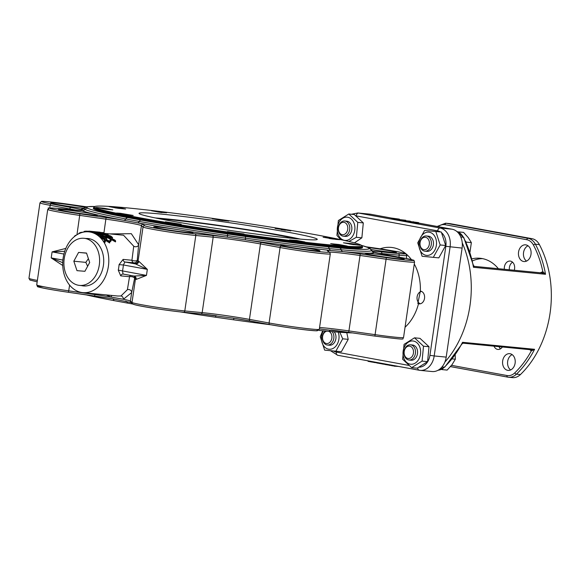 <?xml version="1.0" encoding="UTF-8"?>
<svg xmlns="http://www.w3.org/2000/svg" width="579" height="579" viewBox="0 0 579 579"><rect width="100%" height="100%" fill="white"/><g stroke="black" fill="none" stroke-linecap="round" stroke-linejoin="round"><path stroke-width="0.87" d="M318.682 330.377L329.256 331.391A145.329 6.116 8.3 0 0 352.488 332.903M180.655 311.951A145.329 6.116 8.3 0 0 215.576 317.22L233.547 319.789A145.329 6.116 8.3 0 0 271.356 324.862M85.562 294.733A145.329 6.116 8.3 0 0 113.947 300.61L127.438 303.085A145.329 6.116 8.3 0 0 132.801 304.033M127.438 303.085A3.054 1.86 100.2 0 0 126.316 301.341M43.476 286.692A29.001 1.223 8.3 0 0 41.558 287.734A29.001 1.223 8.3 0 0 68.46 292.286L112.283 298.75L131.057 302.578M113.947 300.61A3.054 2.15 100.7 0 0 112.492 298.786M106.326 294.906L111.248 297.107L123.37 299.285L131.665 292.576L134.603 278.376A3.054 3.04 130.3 0 0 133.981 276.053L146.451 275.409L147.334 269.373L138.844 261.303A30.528 1.281 -171.7 0 1 138.077 260.97L143.027 227.019A30.528 1.281 8.3 0 0 163.343 231.122A30.528 1.281 8.3 0 0 195.803 235.487L213.173 237.173A33.843 1.426 -171.7 0 1 260.449 243.933L280.084 247.537A30.528 1.281 8.3 0 0 312.421 252.458A30.528 1.281 8.3 0 0 330.305 253.884L329.733 252.408A1.527 1.52 -49.7 0 0 328.966 252.068A29.001 1.223 -171.7 0 1 312.899 250.91A29.001 1.223 -171.7 0 1 281.307 246.126A1.527 1.006 100.4 0 0 280.084 247.537L269.076 322.988L249.44 319.376L260.449 243.933A1.527 1.006 100.4 0 1 261.672 242.514A35.37 1.491 8.3 0 0 245.568 239.829A3.054 0.398 98 0 1 245.467 238.157A145.409 6.116 8.3 0 0 329.292 248.608L341.226 249.766A145.409 6.116 8.3 0 0 371.588 250.403L373.477 252.126L384 254.391A1.527 1.006 -79.6 0 1 384.058 254.405M136.203 279.411L146.451 275.409L118.268 270.125L120.707 275.865L129.53 276.719A3.054 1.252 -170.1 0 1 132.786 276.95A3.054 1.252 -170.1 0 1 134.603 278.376L135.435 279.078A30.528 1.281 8.3 0 0 136.203 279.411A3.054 2.96 108 0 0 134.046 276.067M123.544 235.233L133.735 246.213L131.932 260.261A3.054 2.294 -84.5 0 0 133.785 262.852L134.618 263.561A33.582 1.411 8.3 0 0 135.464 263.923L147.334 269.373L123.363 264.972L124.963 261.998L133.785 262.852A3.054 3.04 130.3 0 0 137.245 260.268A3.054 1.013 6.8 0 1 135.124 260.905A3.054 1.013 6.8 0 1 131.932 260.261L123.11 259.399L119.071 264.639A30.528 22.965 95.5 0 1 118.268 270.125M119.071 264.639L123.363 264.972A33.582 25.266 -84.5 0 1 122.48 271.008L123.095 274.055L134.176 276.103M133.735 246.213A3.054 2.439 -177 0 0 138.642 244.758L131.339 233.699L109.749 233.902M83.311 208.831A148.058 6.231 8.3 0 0 80.973 209.605L82.095 210.553A148.058 6.231 8.3 0 0 95.803 214.534A19.845 0.832 -171.7 0 1 97.771 215.229A19.845 0.832 -171.7 0 1 78.035 213.159A19.845 0.832 -171.7 0 1 58.537 209.504A19.845 0.832 -171.7 0 1 69.77 210.351A19.845 0.832 -171.7 0 1 91.164 213.593A19.845 0.832 -171.7 0 1 95.803 214.534A148.058 6.231 8.3 0 0 123.725 220.281L137.469 222.806A148.058 6.231 8.3 0 0 179.787 229.95A19.845 0.832 -171.7 0 1 186.409 231.086A19.845 0.832 -171.7 0 1 193.01 232.715A19.845 0.832 -171.7 0 1 173.28 230.645A19.845 0.832 -171.7 0 1 153.775 226.99A19.845 0.832 -171.7 0 1 179.787 229.95A148.058 6.231 8.3 0 0 227.257 237.209L245.568 239.829A148.058 6.231 8.3 0 0 291.715 245.959A19.845 0.832 -171.7 0 1 313.333 249.231A19.845 0.832 -171.7 0 1 319.934 250.866A19.845 0.832 -171.7 0 1 300.197 248.796A19.845 0.832 -171.7 0 1 280.699 245.141A19.845 0.832 -171.7 0 1 291.715 245.959A148.058 6.231 8.3 0 0 330.92 250.468L343.072 251.648A3.054 2.417 95.2 0 1 341.226 249.766A3.054 2.417 95.2 0 0 339.388 247.892L327.663 246.755A142.767 6.007 -171.7 0 1 245.366 236.493L227.706 233.967A142.767 6.007 -171.7 0 1 141.124 220.078L127.872 217.646A142.767 6.007 -171.7 0 1 87.726 208.266L86.647 207.347A142.767 6.007 -171.7 0 1 94.84 206.515M361.571 245.424A142.767 6.007 -171.7 0 1 368.114 247.595L369.192 248.507A3.054 3.047 -178 0 1 371.588 250.403A3.054 3.047 2 0 0 373.983 252.292A35.37 1.491 8.3 0 0 383.949 254.384L403.585 257.988A29.001 1.223 -171.7 0 1 411.705 260.499A29.001 1.223 -171.7 0 1 386.323 257.633L360.16 253.892A35.37 1.491 8.3 0 0 343.072 251.648A148.058 6.231 8.3 0 0 366.008 253.168A19.845 0.832 -171.7 0 1 397.585 257.409A19.845 0.832 -171.7 0 1 404.185 259.045A19.845 0.832 -171.7 0 1 384.449 256.975A19.845 0.832 -171.7 0 1 364.951 253.32A19.845 0.832 -171.7 0 1 366.008 253.168A148.058 6.231 8.3 0 0 373.983 252.292L373.491 252.133M372.601 251.684L372.862 251.344A3.054 3.025 -63.9 0 1 371.986 251.076M319.362 328.937L348.71 332.36L360.029 255.477L386.2 259.218A30.528 1.281 8.3 0 0 414.557 262.063L414.065 260.659C411.249 260.022 420.151 261.375 403.643 258.002A1.527 1.006 -79.6 0 0 403.585 257.988M183.594 312.247L200.819 313.919A1.527 1.151 -84.5 0 0 200.891 313.934L233.532 318.204L250.164 320.976A1.527 1.006 -79.6 0 1 249.44 319.376A33.843 1.426 8.3 0 0 202.172 312.624L213.173 237.173A1.527 1.151 95.5 0 0 212.261 235.45L194.891 233.764A1.527 1.151 95.5 0 1 195.803 235.487L184.795 310.937A30.528 1.281 -171.7 0 1 152.342 306.573A30.528 1.281 -171.7 0 1 132.019 302.47L130.42 301.109L131.665 292.576A3.054 2.584 -165.7 0 0 127.394 289.681L120.939 295.985A3.054 2.367 -97.9 0 1 123.37 299.285A33.843 1.426 8.3 0 1 130.42 301.109A1.527 1.52 -49.7 0 0 130.941 302.491L132.54 303.852A1.527 1.52 -49.7 0 1 132.019 302.47L135.435 279.078A3.054 3.04 130.3 0 0 134.393 276.321L133.93 276.017M69.683 209.649L69.784 208.918A1.527 1.006 100.4 0 1 71.007 207.506A35.37 1.491 8.3 0 1 80.973 209.605A3.054 3.047 -178 0 0 83.81 208.476L84.91 209.41A145.409 6.116 8.3 0 0 125.802 218.963L139.293 221.439A145.409 6.116 8.3 0 0 227.482 235.588L245.467 238.157A3.054 0.398 98 0 0 245.366 236.493M127.872 217.646A3.054 2.15 -79.3 0 0 125.802 218.963A3.054 2.15 100.7 0 1 123.725 220.281A35.37 1.491 8.3 0 0 106.08 217.559L79.909 213.817A29.001 1.223 -171.7 0 1 52.363 209.113A29.001 1.223 -171.7 0 1 56.662 208.382L74.032 210.068A35.37 1.491 8.3 0 0 82.095 210.553A3.054 3.025 116.1 0 0 84.91 209.41A3.054 3.025 116.1 0 1 87.726 208.266M134.618 263.561A3.054 3.04 130.3 0 0 138.077 260.97L137.245 260.268L138.642 244.758L141.428 225.658A1.527 1.52 -49.7 0 1 143.151 224.37A35.37 1.491 8.3 0 0 137.469 222.806A3.054 1.86 100.2 0 0 139.293 221.439A3.054 1.86 100.2 0 1 141.124 220.078M212.261 235.45A35.37 1.491 8.3 0 1 227.257 237.209L227.706 233.967M329.733 252.408L328.127 251.054A1.527 1.52 -49.7 0 0 327.359 250.707A35.37 1.491 8.3 0 1 330.92 250.468A3.054 2.164 95.9 0 1 329.292 248.608A3.054 2.164 -84.1 0 0 327.663 246.755M62.727 262.707L51.205 257.923L62.735 265.508M65.825 248.42L52.088 251.887L64.732 251.293M123.11 259.399A3.054 2.294 95.5 0 0 124.963 261.998L135.464 263.923A3.054 2.96 108 0 0 138.844 261.303M111.581 295.413A3.054 1.23 -67.7 0 1 111.248 297.107A33.843 1.426 8.3 0 0 94.942 294.595L68.778 290.853A30.528 1.281 -171.7 0 1 36.723 284.882L47.731 209.432A30.528 1.281 8.3 0 0 79.779 215.402L105.95 219.144A33.843 1.426 -171.7 0 1 141.428 225.658L143.027 227.019A1.527 1.52 130.3 0 1 144.757 225.723L143.151 224.37M120.939 295.985L117.819 296.021M130.427 275.401A3.054 2.294 -84.5 0 0 129.53 276.719L127.394 289.681M90.158 232.056A30.528 22.965 95.5 0 1 108.512 265.428A30.528 22.965 95.5 0 1 82.804 292.627A30.528 22.965 95.5 0 1 76.66 290.853A30.528 22.965 95.5 0 1 63.524 255.838A30.528 22.965 95.5 0 1 88.703 231.853A30.528 22.965 95.5 0 1 90.158 232.056M106.782 238.063A31.288 23.544 -84.5 0 0 106.066 237.332L105.212 238.765L100.855 236.645A31.288 23.544 95.5 0 1 101.586 237.376L105.038 239.091A31.288 23.544 95.5 0 1 105.052 239.098L104.213 240.611A31.288 23.544 95.5 0 1 104.908 241.682L105.921 239.59L109.8 241.979A31.288 23.544 -84.5 0 0 109.178 241.045L106.051 239.221L106.782 238.063L106.384 239.395M109.8 241.979L109.648 242.985L105.783 240.509L104.763 242.688A30.528 22.965 -84.5 0 0 104.068 241.581L104.213 240.611M104.908 240.003L101.455 238.244A30.528 22.965 -84.5 0 0 100.732 237.499L100.855 236.645M101.166 233.142L99.327 233.098M102.107 233.721A30.528 22.965 -84.5 0 0 101.434 233.489L101.542 232.736A31.288 23.544 95.5 0 1 103.402 233.438L103.366 233.713M111.414 236.536A31.288 23.544 -84.5 0 0 110.741 236.015L107.506 234.922L108.143 234.379A31.288 23.544 -84.5 0 0 107.376 233.996L106.637 234.647L102.15 233.402A31.288 23.544 95.5 0 1 102.932 233.786L106.485 234.813A31.288 23.544 95.5 0 1 106.5 234.813L105.769 235.559A31.288 23.544 95.5 0 1 106.543 236.16L107.397 235.103L111.414 236.536L111.298 237.361L107.281 235.892L106.912 236.333M106.522 236.84L106.42 236.977A30.528 22.965 -84.5 0 0 105.653 236.37L105.769 235.559M106.377 235.595L102.816 234.56A30.528 22.965 -84.5 0 0 102.042 234.177L102.15 233.402M115.641 240.965L115.503 241.906L111.595 239.713L110.618 241.588A30.528 22.965 -84.5 0 0 109.901 240.618L110.039 239.706A31.288 23.544 95.5 0 1 110.755 240.64L111.725 238.83L115.641 240.965A31.288 23.544 -84.5 0 0 115.004 240.147L111.848 238.512L112.55 237.52A31.288 23.544 -84.5 0 0 111.819 236.876L111.002 238.107L106.608 236.218A31.288 23.544 95.5 0 1 107.354 236.854L110.835 238.389A31.288 23.544 95.5 0 1 110.842 238.396L110.039 239.706M110.705 239.257L107.231 237.694A30.528 22.965 -84.5 0 0 106.493 237.035L106.608 236.218M112.55 237.52L112.21 238.686M94.218 232.628L90.592 232.092A30.528 22.965 -84.5 0 0 89.774 231.969L89.694 231.955A30.528 22.965 -84.5 0 0 89.275 231.911A30.528 22.965 -84.5 0 0 88.992 231.882M94.261 233.156A30.528 22.965 -84.5 0 0 93.574 232.888L93.682 232.128A31.288 23.544 95.5 0 1 94.493 232.44L95.26 232.034L99.364 232.874A31.288 23.544 -84.5 0 0 98.647 232.599L95.919 231.861A31.288 23.544 -84.5 0 0 95.115 231.73L89.883 231.209A31.288 23.544 95.5 0 1 90.7 231.332L94.326 231.875A31.288 23.544 95.5 0 1 94.341 231.875L93.682 232.128M101.108 234.596L99.212 234.234M96.418 233.713L94.739 233.417A30.528 22.965 -84.5 0 0 94.254 233.207L94.363 232.44A31.288 23.544 95.5 0 1 94.847 232.649L94.739 233.417M100.768 237.267L100.659 237.426A30.528 22.965 -84.5 0 0 99.906 236.724L100.029 235.892A31.288 23.544 95.5 0 1 100.789 236.579L101.672 235.327L105.66 236.949A31.288 23.544 -84.5 0 0 104.994 236.348L101.781 235.11L102.44 234.452A31.288 23.544 -84.5 0 0 101.68 233.996L100.92 234.806L96.461 233.388A31.288 23.544 95.5 0 1 97.229 233.836L100.768 234.994A31.288 23.544 95.5 0 1 100.782 235.002L100.029 235.892M100.652 235.805L97.113 234.625A30.528 22.965 -84.5 0 0 96.346 234.169L96.461 233.388M102.44 234.452L102.28 235.284M105.66 236.949L105.537 237.788L101.557 236.145L101.108 236.76M101.672 235.327L101.557 236.145M100.789 236.579L100.659 237.426M97.229 233.836L97.113 234.625M94.847 232.649L101.434 233.858A31.288 23.544 -84.5 0 0 100.956 233.605L94.363 232.44M101.434 233.858L101.368 234.314M99.364 232.874L99.298 233.301M95.26 232.034L95.18 232.577M89.883 231.209L89.774 231.969M90.7 231.332L90.592 232.092M88.855 231.868L88.963 231.115A31.288 23.544 95.5 0 1 89.347 231.151A31.288 23.544 95.5 0 1 89.803 231.202L89.694 231.955M84.918 231.904L85.012 231.26A31.288 23.544 95.5 0 1 85.858 231.159L89.55 231.274M85.858 231.159L85.757 231.824M89.803 231.202L90.208 231.245M91.301 231.376L94.652 231.781M94.667 231.672A31.288 23.544 -84.5 0 0 94.355 231.636A31.288 23.544 -84.5 0 0 94.225 231.629M83.962 232.049L84.049 231.426A31.288 23.544 95.5 0 1 84.925 231.274L84.997 231.339M79.844 233.272L79.924 232.751A31.288 23.544 95.5 0 1 80.814 232.382L83.723 232.085M84.925 231.274L84.831 231.911M80.814 232.382L80.734 232.917M78.845 233.728L78.918 233.228A31.288 23.544 95.5 0 1 79.837 232.787L79.764 233.308M74.503 236.514L74.561 236.116A31.288 23.544 95.5 0 1 75.509 235.371L76.421 235.11M75.509 235.371L75.444 235.791M111.725 238.83L111.595 239.713M110.755 240.64L110.618 241.588M107.354 236.854L107.231 237.694M106.543 236.16L106.42 236.977M102.932 233.786L102.816 234.56M107.397 235.103L107.281 235.892M108.143 234.379L108.041 235.088M103.402 233.438L104.017 233.496A31.288 23.544 -84.5 0 0 102.157 232.794L101.542 232.736M104.017 233.496L103.967 233.88M98.343 232.092L101.144 232.592L99.378 232.128A31.288 23.544 -84.5 0 0 99.364 232.128L99.849 232.172M100.131 232.201L97.127 231.911L97.793 232.425M102.425 232.881L102.483 232.497L102.497 232.903M103.163 233.142L103.026 232.555M101.035 233.344L101.274 232.389M95.615 231.803L97.127 231.926L97.019 232.664M104.908 241.682L104.763 242.688M101.586 237.376L101.455 238.244M105.921 239.59L105.783 240.509M329.256 331.391A3.054 2.417 95.2 0 1 331.369 330.088M233.547 319.789A3.054 0.398 98 0 1 234.082 318.291L233.532 318.204M215.576 317.22L215.815 315.678A35.37 1.491 -171.7 0 0 200.964 313.934M83.861 208.324A19.845 0.832 -171.7 0 1 62.937 205.444A19.845 0.832 -171.7 0 1 50.764 202.918A19.845 0.832 -171.7 0 1 61.996 203.765A19.845 0.832 -171.7 0 1 83.39 207.007A19.845 0.832 -171.7 0 1 85.07 207.325M368.36 247.573A19.845 0.832 -171.7 0 1 389.812 250.823A19.845 0.832 -171.7 0 1 396.412 252.458A19.845 0.832 -171.7 0 1 371.11 249.542M86.025 238.497A23.811 17.913 95.5 0 1 88.059 238.541A23.811 17.913 95.5 0 1 103.583 263.973A23.811 17.913 95.5 0 1 83.456 285.939A23.811 17.913 95.5 0 1 82.319 285.78A23.811 17.913 95.5 0 1 81.451 285.592M84.462 285.997A23.811 17.913 95.5 0 1 84.324 285.975A23.811 17.913 95.5 0 1 83.456 285.787M88.03 238.693A23.811 17.913 95.5 0 1 89.05 238.671M362.382 247.269A136 5.718 -171.7 0 1 362.49 247.559A136 5.718 -171.7 0 1 282.82 241.204A136 5.718 -171.7 0 1 138.75 219.275A136 5.718 -171.7 0 1 93.349 208.295A136 5.718 -171.7 0 1 93.537 208.049M417.821 303.483L420.361 291.136A6.391 4.813 95.5 0 1 420.397 291.136A6.391 4.813 95.5 0 1 424.581 296.448A6.391 4.813 95.5 0 1 421.432 303.367A6.391 4.813 95.5 0 1 419.16 303.859A6.391 4.813 95.5 0 1 418.516 303.736L417.821 303.483M391.491 218.073L370.632 214.244A16.791 12.629 -84.5 0 0 369.829 214.136L357.822 212.971L351.453 214.259M417.72 367.904A3.054 2.005 100.4 0 0 419.218 370.242A3.054 2.005 100.4 0 0 419.326 370.256A16.791 12.629 -84.5 0 0 420.13 370.372L432.137 371.537A16.791 12.629 -84.5 0 0 444.838 362.136A93.103 70.052 -84.5 0 0 462.245 242.84A16.791 12.629 -84.5 0 0 452.083 229.204L418.574 223.045M410.07 221.33L409.946 222.191L409.367 222.133L405.879 221.496L405.988 220.744L410.221 221.308M410.381 222.141L409.961 222.083M405.901 221.323L405.358 221.272M404.945 220.548L405.459 220.599L405.343 221.352L402.079 220.802L402.188 220.042L404.945 220.548L404.837 221.308M402.094 220.679L399.799 220.382L399.915 219.629L405.763 220.266L399.915 219.629M399.836 220.165L396.601 219.796L396.709 219.036M396.615 219.694L391.324 218.826L391.433 218.066L399.351 219.123L391.433 218.066M418.631 222.633L410.468 221.547L418.631 222.633L418.523 223.385L415.823 222.944M415.874 222.314L415.252 222.307L415.136 223.06L415.765 223.067L413.435 222.85L410.359 222.307L410.468 221.547M410.243 221.171L405.988 220.744M409.476 221.381L409.367 222.133M405.459 220.599L402.188 220.042M400.755 219.781L400.646 220.534M397.411 219.166L397.303 219.919M395.139 218.717L395.03 219.47M399.358 219.933L399.351 219.123M398.374 219.043L392.757 218.261L398.475 219.028M414.882 222.177L414.484 222.162M418.045 222.575L417.937 223.328M462.245 242.84A16.791 12.629 95.5 0 1 462.107 248.087L446.199 357.113A16.791 12.629 95.5 0 1 444.838 362.136M374.287 362.418L371.132 361.926L371.001 361.39M371.132 361.926L371.204 361.426M373.05 362.266L373.122 361.781M370.929 361.861L370.611 361.318M370.531 361.817L369.822 361.687L369.894 361.187M378.528 363.199L377.486 363.098L377.559 362.592M377.486 363.098L376.77 362.968L376.842 362.461M376.791 362.787L373.947 362.447L374.02 361.947M374.664 362.577L374.736 362.078M382.14 363.894L378.514 363.265L378.586 362.787M385.288 364.43L382.133 363.945L382.212 363.446M398.576 366.456L394.082 366.145L394.154 365.639M391.694 365.559L389.269 365.262L389.341 364.756M394.104 366L391.672 365.704L391.751 365.197M394.798 366.275L394.871 365.776M389.985 365.392L390.058 364.893M392.388 365.834L392.461 365.335M389.653 365.233L386.294 364.683L386.367 364.213M386.497 364.741L386.569 364.249M388.415 365.081L388.487 364.604M386.294 364.683L385.976 364.14M385.896 364.64L385.187 364.509L385.259 364.01M369.829 361.6L368.085 361.368L368.157 360.869M368.801 361.499L368.874 360.999M85.475 285.983A23.659 17.797 -84.5 0 0 85.482 285.983L79.468 285.396A23.659 17.797 95.5 0 1 64.037 260.13A23.659 17.797 95.5 0 1 84.035 238.302A23.659 17.797 95.5 0 1 98.155 251.322A23.659 17.797 95.5 0 1 96.013 275.003A23.659 17.797 95.5 0 1 79.468 285.396M90.056 238.888A23.659 17.797 -84.5 0 0 90.042 238.888L84.035 238.302M89.68 262.497L84.91 271.298L76.985 270.654L73.823 261.201L78.592 252.408L86.524 253.052L89.68 262.497M88.399 258.654L85.83 262.374L87.639 266.275M85.83 262.374L73.823 261.201M86.568 253.182L78.592 252.408M94.638 206.623L93.769 207.268A135.841 5.718 8.3 0 0 93.617 207.492A135.841 5.718 8.3 0 0 227.214 232.751A135.841 5.718 8.3 0 0 362.461 246.712A135.841 5.718 8.3 0 0 362.374 246.451L361.73 245.59A135.081 5.681 -171.7 0 1 227.33 231.969A135.081 5.681 -171.7 0 1 94.638 206.623A135.081 5.681 -171.7 0 1 219.977 219.427A135.081 5.681 -171.7 0 1 361.73 245.59M290.839 230.869L275.097 228.416L283.457 229.277L290.839 230.869M228.871 221.12L220.527 220.281L212.276 218.717L228.871 221.12M166.709 212.761L159.732 212.305L151.474 210.742L166.709 212.761M121.011 208.049L125.614 209.041L117.255 208.179L108.997 206.616L121.011 208.049M104.025 208.237L112.84 209.88L104.481 209.019L96.223 207.456L104.025 208.237M120.294 213.275L133.184 215.453L124.825 214.592L116.567 213.029L120.294 213.275M165.464 221.815L181.205 224.268L172.846 223.407L165.464 221.815M227.431 231.571L244.027 233.967L227.431 231.571M289.587 239.923L296.564 240.386L304.822 241.95L289.587 239.923M335.284 244.642L330.689 243.65L339.041 244.512L347.299 246.068L335.284 244.642M336.008 239.409L323.118 237.231L331.47 238.099L339.728 239.655L336.008 239.409M352.278 244.454L343.463 242.811L351.822 243.672L360.073 245.235L352.278 244.454M222.705 221.728A90.056 3.785 -171.7 0 1 317.263 239.344A90.056 3.785 -171.7 0 1 227.605 230.095A90.056 3.785 -171.7 0 1 139.04 213.347A90.056 3.785 -171.7 0 1 222.705 221.728M295.471 238.657A76.319 3.213 8.3 0 0 277.623 235.045A76.319 3.213 8.3 0 0 160.115 218.913M421.432 291.396A6.391 4.813 -84.5 0 0 419.182 292.612A6.391 4.813 -84.5 0 0 419.153 292.641M420.332 303.787A6.311 4.748 95.5 0 1 418.204 302.115A6.391 4.813 -84.5 0 0 418.255 302.18A6.391 4.813 -84.5 0 0 420.224 303.809M418.255 302.18L418.204 302.115A6.311 4.748 95.5 0 1 419.124 292.67A6.311 4.748 95.5 0 1 421.526 291.432M411.647 367.643L417.155 368.179L427.584 361.643L429.01 346.727L420.007 338.353L414.506 337.818L423.51 346.199L422.077 361.108L411.647 367.643L402.644 359.262L404.077 344.353L414.506 337.818M404.808 346.076A11.674 8.786 -84.5 0 0 410.714 364.234A11.674 8.786 -84.5 0 0 419.956 347.516A11.674 8.786 -84.5 0 0 404.808 346.076M409.006 360L411.09 360.203A7.628 5.739 -84.5 0 0 417.35 354.348A7.628 5.739 -84.5 0 0 412.566 345.012L410.482 344.809A7.628 5.739 -84.5 0 0 404.214 350.664A7.628 5.739 -84.5 0 0 409.006 360A7.628 5.739 -84.5 0 0 415.461 352.958A7.628 5.739 -84.5 0 0 410.482 344.809M429.01 346.727L423.51 346.199M427.584 361.643L422.077 361.108M404.316 350.896A6.224 4.683 95.5 0 1 412.226 347.791A6.224 4.683 95.5 0 1 409.932 358.263A6.224 4.683 95.5 0 1 404.316 350.896M339.844 332.266L342.703 338.809L335.856 351.192L324.638 350.129L341.357 351.728L348.211 339.345L346.785 332.701M348.211 339.345L342.703 338.809M324.638 350.129L320.259 336.681L322.735 330.768M323.364 330.833A11.674 8.786 -84.5 0 0 323.719 345.945A11.674 8.786 -84.5 0 0 335.118 346.951A11.674 8.786 -84.5 0 0 338.23 332.143M325.304 331.022A7.628 5.739 -84.5 0 0 322.496 339.308A7.628 5.739 -84.5 0 0 327.417 345.019L329.494 345.222A7.628 5.739 -84.5 0 0 335.436 340.51A7.628 5.739 -84.5 0 0 334.206 331.825M341.357 351.728L335.856 351.192M327.417 345.019A7.628 5.739 -84.5 0 0 333.345 340.329A7.628 5.739 -84.5 0 0 332.143 331.651M328.742 331.347A6.224 4.683 95.5 0 1 330.775 341.147A6.224 4.683 95.5 0 1 323.024 340.423A6.224 4.683 95.5 0 1 326.882 331.174M354.457 242.854L361.868 237.824L363.301 222.908L354.297 214.534L348.79 213.998L357.793 222.372L356.367 237.289L348.898 241.465M361.868 237.824L356.367 237.289M340.77 239.648L336.927 235.443L338.36 220.534L348.79 213.998M353.125 235.32A11.674 8.786 -84.5 0 0 347.226 217.168A11.674 8.786 -84.5 0 0 337.977 233.88A11.674 8.786 -84.5 0 0 353.125 235.32M343.289 236.181L345.373 236.384A7.628 5.739 -84.5 0 0 351.641 230.529A7.628 5.739 -84.5 0 0 346.85 221.192L344.766 220.99A7.628 5.739 -84.5 0 0 338.317 228.032A7.628 5.739 -84.5 0 0 343.289 236.181A7.628 5.739 -84.5 0 0 349.557 230.326A7.628 5.739 -84.5 0 0 344.766 220.99M363.301 222.908L357.793 222.372M347.617 229.921A6.224 4.683 95.5 0 1 339.699 233.026A6.224 4.683 95.5 0 1 342.001 222.546A6.224 4.683 95.5 0 1 347.617 229.921M422.105 256.273L438.831 257.872L445.678 245.489L441.307 232.041L435.806 231.513L440.178 244.96L433.324 257.337L422.105 256.273L417.734 242.825L424.581 230.442L435.806 231.513M422.366 253.421A11.674 8.786 -84.5 0 0 436.45 244.599A11.674 8.786 -84.5 0 0 424.298 233.286A11.674 8.786 -84.5 0 0 422.366 253.421M426.361 235.971L428.438 236.174A7.628 5.739 95.5 0 1 429.329 236.355A7.628 5.739 95.5 0 1 433.345 244.924A7.628 5.739 95.5 0 1 426.969 251.366L424.885 251.163A7.628 5.739 -84.5 0 0 431.341 244.121A7.628 5.739 -84.5 0 0 426.361 235.971A7.628 5.739 -84.5 0 0 419.985 242.413A7.628 5.739 -84.5 0 0 423.994 250.982A7.628 5.739 -84.5 0 0 424.885 251.163M423.372 249.527A6.224 4.683 95.5 0 1 421.461 239.221A6.224 4.683 95.5 0 1 429.271 241.689A6.224 4.683 95.5 0 1 423.372 249.527M438.831 257.872L433.324 257.337M445.678 245.489L440.178 244.96M438.129 226.635A13.737 10.335 95.5 0 1 445.077 224.71L526.81 239.72A13.737 10.335 95.5 0 1 533.44 245.04A1.527 0.666 -27.9 0 1 535.401 244.215A15.264 11.486 -84.5 0 0 528.034 238.309L446.3 223.299A15.264 11.486 -84.5 0 0 445.569 223.197L449.572 223.588A15.264 11.486 95.5 0 1 450.303 223.689L532.036 238.693A15.264 11.486 95.5 0 1 539.404 244.606A93.103 70.052 95.5 0 1 520.441 374.555A15.264 11.486 95.5 0 1 512.509 377.624L508.507 377.24A15.264 11.486 -84.5 0 0 516.439 374.172A93.103 70.052 -84.5 0 0 534.591 349.296L531.739 349.839L463.2 343.188L462.129 343.76L444.802 367.057L438.035 370.263M472.486 260.883A42.05 31.635 95.5 0 1 482.589 258.639M509.354 269.771A6.868 5.168 95.5 0 1 509.397 267.462A6.868 5.168 95.5 0 1 512.567 262.186M500.509 348.826A6.868 5.168 95.5 0 1 499.018 346.662M510.656 369.938A8.396 6.318 95.5 0 1 507.674 361.376A8.396 6.318 95.5 0 1 512.14 354.609M526.528 261.1A8.396 6.318 95.5 0 1 523.554 252.538A8.396 6.318 95.5 0 1 528.019 245.771M471.979 258.856A42.05 31.635 95.5 0 1 480.1 258.263A42.05 31.635 95.5 0 1 498.374 268.707M504.352 269.286A6.868 5.168 95.5 0 1 504.396 266.977A6.868 5.168 95.5 0 1 510.15 261.078A6.868 5.168 95.5 0 1 514.253 270.248M502.384 346.987A6.868 5.168 95.5 0 1 497.926 349.441A6.868 5.168 95.5 0 1 494.017 346.177M502.673 360.883A8.396 6.318 95.5 0 1 509.708 353.675A8.396 6.318 95.5 0 1 515.18 362.642A8.396 6.318 95.5 0 1 508.087 370.386A8.396 6.318 95.5 0 1 502.673 360.883M518.552 252.046A8.396 6.318 95.5 0 1 525.587 244.837A8.396 6.318 95.5 0 1 531.059 253.805A8.396 6.318 95.5 0 1 523.966 261.549A8.396 6.318 95.5 0 1 518.552 252.046M542.487 272.984A1.527 0.934 68.1 0 0 542.849 271.703L540.612 272.6A3.054 2.294 -84.5 0 0 540.272 272.774M542.682 273.006L474.367 266.376L473.513 265.609L473.477 267.288L474.078 266.456M542.125 273.056L545.534 274.28L542.849 271.703A91.583 68.901 95.5 0 0 533.44 245.04M529.821 349.651L531.29 350.954A1.527 0.883 131.5 0 0 531.377 349.803M451.526 365.342L507.001 375.532A13.737 10.335 95.5 0 0 514.796 372.862A91.583 68.901 95.5 0 0 531.29 350.954L534.591 349.296L462.534 342.305L462.129 343.76M462.918 342.971L462.534 342.305A93.103 70.052 95.5 0 1 444.39 367.173L441.994 366.941M441.422 369.388L442.103 369.605L442.848 368.613M442.103 369.605L447.147 370.09L452.004 364.719L455.34 359.197L455.174 354.985M452.221 358.893L455.34 359.197M466.233 242.521L465.654 241.269M458.821 232.302L458.235 232.013M469.982 252.111L471.364 242.63L468.223 237.578L463.562 232.389L458.517 231.897M466.319 242.138L471.364 242.63M49.765 207.977L50.149 205.313L69.784 208.918A33.843 1.426 -171.7 0 1 76.812 210.315M37.374 280.431A30.528 1.281 -171.7 0 1 28.95 278.304L39.958 202.853A30.528 1.281 8.3 0 0 50.149 205.313A1.527 1.006 100.4 0 1 51.372 203.902A29.001 1.223 -171.7 0 1 43.251 201.398A29.001 1.223 -171.7 0 1 68.633 204.264L86.532 206.819L68.633 204.264M36.723 284.882L37.7 286.627C35.623 286.308 42.383 288.516 68.467 292.286L69.61 285.129M68.467 292.286L94.638 296.028L95.057 293.814M381.771 253.978L381.836 253.537L399.206 255.223A30.528 1.281 8.3 0 0 406.784 255.477L405.705 253.682C403.064 252.596 392.844 250.721 375.04 248.073L375.04 248.073A29.001 1.223 -171.7 0 1 402.593 252.777A29.001 1.223 -171.7 0 1 398.294 253.508A1.527 1.151 95.5 0 1 399.206 255.223L398.924 257.134M377.906 253.204A33.843 1.426 -171.7 0 1 381.836 253.537A1.527 1.151 95.5 0 0 380.924 251.822A35.37 1.491 8.3 0 0 372.862 251.344A148.058 6.231 8.3 0 0 371.87 250.91M331.629 330.117A35.37 1.491 -171.7 0 1 348.71 332.36L374.881 336.102C410.945 340.481 401.088 339.164 403.549 337.514A30.528 1.281 -171.7 0 1 375.192 334.669L349.021 330.927A33.843 1.426 8.3 0 0 319.557 327.584M348.71 332.36L374.881 336.102L386.323 257.633M329.408 252.14A33.843 1.426 -171.7 0 1 360.029 255.477L360.16 253.892M269.749 324.573L250.222 320.983A1.527 1.006 -79.6 0 1 250.164 320.976L269.807 324.587C289.001 327.924 304.511 330.001 316.337 330.812L319.297 329.335A30.528 1.281 -171.7 0 1 301.413 327.909A30.528 1.281 -171.7 0 1 269.076 322.988A1.527 1.006 -79.6 0 0 269.807 324.587A1.527 1.006 -79.6 0 0 269.857 324.595A29.001 1.223 8.3 0 0 301.456 329.379A29.001 1.223 8.3 0 0 317.516 330.537M202.172 312.624L184.795 310.937A1.527 1.151 -84.5 0 1 183.521 312.247L200.891 313.934A1.527 1.151 -84.5 0 0 202.172 312.624M133.308 304.192A29.001 1.223 8.3 0 0 152.61 308.093A29.001 1.223 8.3 0 0 183.449 312.233A1.527 1.151 -84.5 0 0 183.521 312.247C167.751 310.648 133.988 305.625 132.54 303.852M123.204 274.07L133.698 275.995M103.88 233.33L106.08 217.559M194.891 233.764A29.001 1.223 -171.7 0 1 164.06 229.624A29.001 1.223 -171.7 0 1 144.757 225.723M281.307 246.126L261.672 242.514M327.359 250.707L328.966 252.068M383.949 254.384A1.527 1.006 -79.6 0 1 384 254.391L403.643 258.002M398.294 253.508L380.924 251.822M366.435 246.842L375.047 248.073L366.427 246.842M71.007 207.506L51.372 203.902M79.909 213.817L76.956 234.77M234.119 318.298A35.37 1.491 -171.7 0 1 250.114 320.969M82.963 209.012L83.875 208.302A145.409 6.116 8.3 0 0 83.81 208.476A3.054 3.047 2 0 1 86.647 207.347M368.114 247.595A3.054 3.025 -63.9 0 1 369.018 247.87L369.018 247.87A3.054 3.025 -63.9 0 1 369.091 247.913M369.192 248.507A142.767 6.007 -171.7 0 1 339.388 247.892M62.887 260.065L51.205 257.923L52.088 251.887L63.929 254.058M94.638 296.028A35.37 1.491 -171.7 0 1 112.283 298.75M123.095 274.055L123.066 274.048A3.054 2.294 -84.5 0 0 123.066 274.048A3.054 2.294 -84.5 0 0 123.059 274.048A3.054 2.294 -84.5 0 0 120.707 275.865M405.047 327.251A44.265 33.307 -84.5 0 0 418.516 303.736M420.361 291.136A44.265 33.307 -84.5 0 0 414.274 264.031M411.423 259.609A44.265 33.307 -84.5 0 0 380.099 248.818M441.77 232.939A13.737 10.335 95.5 0 1 445.837 246.307L429.929 355.332A13.737 10.335 95.5 0 1 419.203 367.173M356.099 215.887A13.737 10.335 95.5 0 1 356.179 215.902L437.637 230.862A13.737 10.335 95.5 0 1 440.467 231.962M408.702 365.385L336.312 352.09A13.737 10.335 95.5 0 1 333.475 350.983M336.312 352.09A3.054 2.005 100.4 0 0 337.767 355.289L420.13 370.372A16.791 12.629 -84.5 0 0 434.192 355.947L429.929 355.332M446.199 357.113L434.192 355.947L450.1 246.922A16.791 12.629 -84.5 0 0 440.076 228.039L358.625 213.079A16.791 12.629 -84.5 0 0 357.822 212.971M445.837 246.307L462.107 248.087M437.637 230.862A3.054 2.005 -79.6 0 1 440.076 228.039L452.083 229.204M356.179 215.902A3.054 2.005 -79.6 0 1 358.625 213.079L370.632 214.244M330.471 350.693L337.767 355.289A3.054 2.005 100.4 0 0 337.875 355.303L419.109 370.22M392.736 218.312L392.627 219.065M413.544 222.097L413.435 222.85M411.669 221.793L411.553 222.546M371.812 362.063L371.884 361.549M378.956 363.366L379.028 362.867M379.65 363.503L379.723 362.99M382.82 364.082L382.9 363.576M387.17 364.886L387.25 364.372M349.629 244.056L353.805 244.664M294.378 240.77L298.554 241.378M170.762 223.096L174.93 223.704M102.396 208.701L106.565 209.308M281.264 229.66L285.44 230.268M155.346 217.95A83.492 3.51 -171.7 0 1 228.097 226.715A83.492 3.51 -171.7 0 1 300.313 239.098M157.647 211.986L161.823 212.594M115.17 207.861L119.346 208.469M122.741 214.273L126.917 214.889M233.583 232.794L237.759 233.402M336.855 244.895L341.031 245.503M329.285 238.483L333.461 239.091M218.442 219.962L222.618 220.577M514.796 372.862A1.527 0.753 46 0 0 516.439 374.172L520.441 374.555M539.404 244.606L535.401 244.215A93.103 70.052 -84.5 0 1 545.534 274.28L473.477 267.288A93.103 70.052 95.5 0 0 463.345 237.224A1.527 0.666 -27.9 0 1 463.736 237.426L456.874 231.513M532.036 238.693L528.034 238.309A1.527 1.006 100.4 0 0 526.81 239.72M450.303 223.689L446.3 223.299A1.527 1.006 100.4 0 0 445.077 224.71M437.225 226.382A1.527 0.753 46 0 0 437.159 226.461L445.569 223.197M507.001 375.532A1.527 1.006 100.4 0 0 507.725 377.124A1.527 1.006 100.4 0 0 507.783 377.139A15.264 11.486 -84.5 0 0 508.507 377.24L450.476 366.616L507.667 377.117M456.896 231.535A15.264 11.486 95.5 0 1 463.345 237.224L460.79 236.977M438.057 370.249A15.264 11.486 95.5 0 0 444.39 367.173A1.527 0.753 46 0 0 444.802 367.057M126.113 301.29L125.353 301.138M112.84 298.844L112.406 298.771M37.165 281.85L29.934 280.048L28.95 278.304M406.342 258.509L406.784 255.477M319.297 329.335L330.305 253.884M403.549 337.514L414.557 262.063M68.626 204.257C45.444 201.043 41.37 201.224 41.399 201.456L39.958 202.853M47.731 209.432C51.386 208.071 42.166 207.579 56.59 208.375L81.885 210.561M94.891 206.493L87.009 206.732L83.875 208.302M371.58 250.36L369.018 247.87L361.528 245.387M82.804 292.627L117.863 296.028M88.703 231.853L89.275 231.911M103.598 233.301L123.588 235.24M89.347 231.151L89.969 231.209M93.943 231.6L94.355 231.636M103.677 232.758L103.569 233.511M101.875 232.584L101.766 233.337M331.463 330.095L331.072 330.052M216.416 315.758L215.815 315.678M413.544 221.728L413.428 222.481M415.917 222.336L415.802 223.089M93.617 207.492L93.458 208.585M362.461 246.712L362.302 247.805M353.841 244.671L349.593 244.048M298.59 241.385L294.342 240.763M174.967 223.704L170.725 223.089M106.601 209.316L102.36 208.693M285.476 230.276L281.228 229.653M300.443 239.113L263.886 232.288L218.696 225.361L155.223 217.921M161.859 212.602L157.611 211.979M119.383 208.476L115.134 207.861M126.953 214.889L122.705 214.273M237.795 233.402L233.547 232.787M341.067 245.503L336.819 244.888M333.497 239.091L329.248 238.476M222.654 220.577L218.406 219.962M531.29 349.709L531.739 349.839M473.513 265.602L463.736 237.426"/></g></svg>
